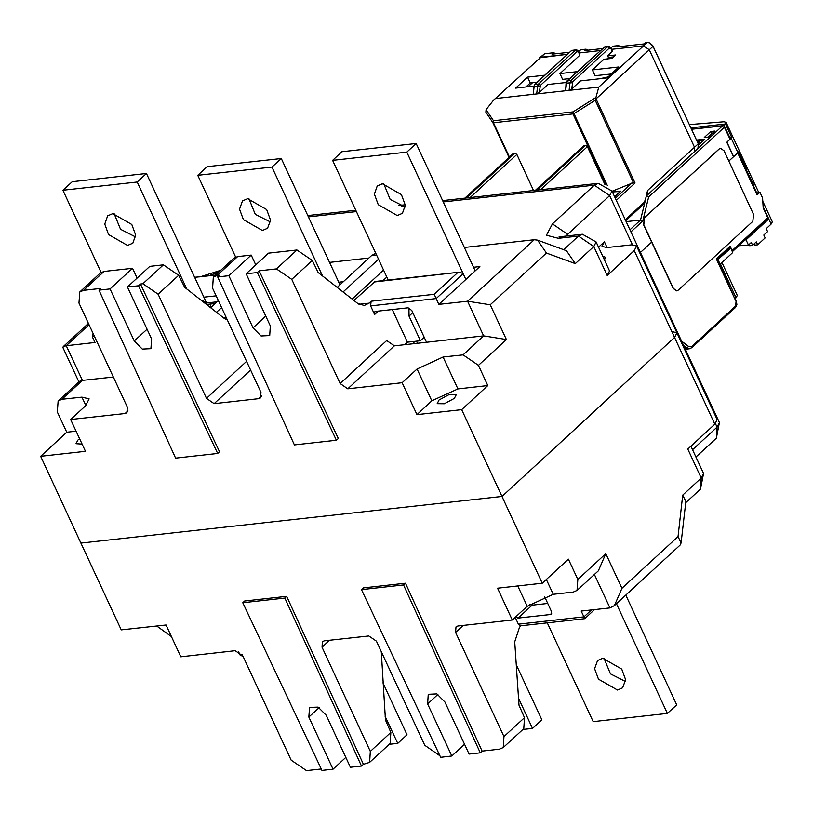 <?xml version="1.0" encoding="UTF-8"?>
<svg xmlns="http://www.w3.org/2000/svg" width="813" height="813" viewBox="0 0 813 813"><rect width="100%" height="100%" fill="white"/><g stroke="black" fill="none" stroke-linecap="round" stroke-linejoin="round"><path stroke-width="1.22" d="M568.328 235.811L567.647 234.347L609.618 195.659L611.976 191.075L665.695 306.806L665.613 308.483L665.695 306.806L664.363 305.79M685.684 502.719L700.471 489.08L701.213 478.054L687.788 449.111L714.83 424.183L717.188 419.589L676.894 332.791L674.536 337.385L501.997 496.428L674.536 337.385L676.894 332.791L672.107 331.602M79.735 291.969L100.253 273.046L104.034 271.41L83.515 290.322L79.735 291.969L78.993 302.995L127.336 407.15L126.97 412.669L125.08 413.492L70.65 419.528L85.426 451.357L40.65 456.317L80.944 543.114L501.997 496.428L80.944 543.114L121.228 629.923L166.015 624.953L180.781 656.782L235.211 650.746L242.843 655.989L291.196 760.145L306.46 770.622L321.237 768.986M171.431 636.62L156.696 625.99M242.152 654.75L240.038 654.983L238.372 651.396M529.639 604.252L532.129 605.177L547.759 603.439M439.975 755.816L424.782 745.338L376.429 641.172L368.797 635.939L324.265 640.868L322.375 641.691L322.009 647.209L329.509 640.288M591.407 609.943L583.907 616.864L581.214 611.071L609.913 607.89L614.445 605.563L621.904 588.348L678.022 536.61L682.717 495.097L701.213 478.054L703.57 473.461L690.928 446.215M515.513 617.047L518.135 618.073L550.299 614.506L551.722 613.185M544.517 596.447L551.427 611.335L551.244 614.089L550.299 614.506M518.348 624.13L583.907 616.864L584.771 618.652L520.584 625.766L518.348 624.13L515.198 617.341M521.113 625.705L519.466 627.219L514.751 641.884L519.029 705.166L524.466 717.645L523.724 728.672L503.206 747.584L503.948 736.558L455.595 632.392L455.971 626.884L457.861 626.061L512.281 620.024L527.21 606.274L517.779 585.949M584.771 618.652L594.598 609.587M381.338 651.731L385.443 719.972L390.88 732.452L390.138 743.489L369.62 762.401L370.362 751.364L322.009 647.209M240.038 654.983L243.087 656.508M464.386 247.477L534.222 239.733L467.546 301.196L483.664 335.911L506.397 339.509L478.42 365.301L487.82 385.555L461.703 409.63L542.291 583.236L568.399 559.161L577.799 579.415L577.067 590.441L573.277 592.088L553.247 594.303L527.21 606.274M242.782 602.748L321.918 770.419L333.045 769.189L308.869 717.107L309.519 707.452L318.137 707.056L326.186 715.186L350.362 767.269L361.49 766.029L284.835 598.083L242.782 602.748L244.642 601.02L286.704 596.366L363.36 764.311L369.62 762.401M542.291 583.236L497.505 588.195L512.281 620.024M361.521 589.577L440.656 757.259L451.794 756.019L427.618 703.936L428.268 694.292L436.886 693.885L444.935 702.025L469.111 754.098L480.239 752.868L403.583 584.913L361.521 589.577L363.391 587.86L405.443 583.195L482.109 751.151L499.426 749.23L503.206 747.584M363.36 764.311L361.49 766.029M345.799 757.431L333.045 769.189M464.548 744.271L451.794 756.019M482.109 751.151L480.239 752.868M405.443 583.195L403.583 584.913M286.704 596.366L284.835 598.083M715.42 423.603L717.056 427.13L719.414 422.547L716.324 438.156L717.056 427.13L692.554 449.721M614.445 605.563L680.064 545.076L681.121 542.982L685.826 501.469L682.717 495.097M681.121 542.982L678.022 536.61M577.067 590.441L598.327 570.838L605.787 553.623L621.904 588.348M604.445 259.916L605.411 257.233L602.738 256.237M714.83 424.183L634.252 250.577L607.199 275.516L593.775 246.583L578.5 236.105L558.46 238.321L562.352 236.471L559.1 236.542M575.279 263.625L546.397 253.067L537.596 240.17L566.468 250.739L575.279 263.625L593.775 246.583L596.122 241.989L609.557 270.922L607.199 275.516M598.541 247.182L604.394 241.786L607.067 247.548M634.252 250.577L636.599 245.993L631.813 244.804L606.823 247.569L602.037 246.38L604.394 241.786M478.42 365.301L463.146 354.834L483.664 335.911L426.52 342.253L411.744 310.424L407.933 307.802L375.769 311.369L374.823 311.786L374.641 314.54L370.606 305.861L436.164 298.595L438.857 304.377L467.546 301.196L490.28 304.794L506.397 339.509M408.939 307.914L409 316.115L412.78 312.639M424.193 337.232L420.423 340.708L409 316.115M420.423 340.708L407.435 342.151L392.293 309.54M140.415 284.011L138.545 285.729L127.417 286.969L151.594 339.051L150.944 348.696L142.326 349.102L134.277 340.972L110.101 288.889L98.962 290.119L175.628 458.075L217.681 453.41L219.551 451.693L140.415 284.011L142.885 283.737L158.159 294.215L206.502 398.38L214.134 403.614L258.666 398.675L261.532 396.043M127.417 286.969L149.795 266.339L163.403 264.825L178.677 275.302L184.612 287.314L224.032 318.198L227.335 319.966M404.701 344.671L407.435 342.151M246.156 273.798L270.333 325.881L269.692 335.535L261.064 335.932L253.016 327.802L228.839 275.719L217.711 276.959L294.367 444.904L336.43 440.25L338.289 438.522L259.154 270.851L257.294 272.568L246.156 273.798L268.544 253.168L296.999 250.018L312.263 260.485L318.198 272.507L357.629 303.391L364.194 305.485L369.051 303.168L371.135 301.247L434.213 294.255L436.164 298.595L463.217 273.656L465.9 279.448L438.857 304.377M202.142 301.054L203.077 300.617L205.313 302.253L206.248 304.265M386.795 277.131L382.964 280.668M475.229 270.851L416.134 143.535L406.805 152.133L465.9 279.448L479.894 266.552L473.562 267.253M93.119 333.421L92.296 336.714L94.989 342.507L66.29 345.688L63.251 346.633L63.028 347.791L78.841 381.846M194.734 277.375L215.587 275.068M329.56 262.426L368.95 258.067M383.533 270.109L352.12 299.072M343.31 281.694L338.736 282.202M216.116 295.8L203.911 297.151M113.332 376.978L82.408 380.403L79.369 381.358L58.099 400.961L57.367 411.988L66.768 432.242L40.65 456.317M224.205 318.33L225.862 316.796M353.96 300.525L375.006 281.552L459.609 272.172L374.041 282.02M237.62 256.593L217.101 275.516L213.321 277.152L233.839 258.239L237.62 256.593L251.227 255.089L255.79 264.926M104.034 271.41L132.478 268.26L137.051 278.087M463.217 273.656L459.609 272.172M370.606 305.861L371.135 301.247M259.154 270.851L276.471 268.93L291.745 279.408L340.098 383.563L347.73 388.807L402.15 382.771L417.079 369.011L443.115 357.049L457.882 388.878L487.82 385.555M426.52 342.253L394.366 345.82L347.73 388.807M340.098 383.563L386.724 340.576L394.366 345.82M463.146 354.834L443.115 357.049M70.65 419.528L85.578 405.768L89.115 398.888L81.93 397.1L85.832 405.524M58.099 400.961L61.89 399.325L81.93 397.1M213.321 277.152L212.579 288.178L260.932 392.344L260.556 397.862L258.666 398.675M217.101 275.516L219.581 275.241L217.711 276.959M461.703 409.63L416.927 414.6L402.15 382.771M83.515 290.322L100.832 288.402L98.962 290.119M228.839 275.719L251.227 255.089M110.101 288.889L132.478 268.26M217.681 453.41L138.545 285.729M336.43 440.25L257.294 272.568M417.079 369.011L431.845 400.839L416.927 414.6M632.402 244.743L609.618 195.659L594.344 185.181L598.236 183.332L611.976 191.075M537.596 240.17L534.222 239.733M378.502 259.286L343.045 291.969M376.521 254.997L371.683 255.536L375.748 253.341M371.683 255.536L337.161 287.365M221.603 307.619L216.512 312.314M218.341 300.597L210.638 307.7M76.076 431.215L66.768 432.242M207.264 304.387L215.181 303.513M79.562 438.715L77.835 440.097L76.016 443.654L82.072 444.132M454.365 398.34L456.184 394.783L449.04 394.61L439.02 400.047L437.201 403.604L444.335 403.776L454.365 398.34M431.845 400.839L457.882 388.878M406.327 343.167L406.917 344.427M210.039 304.082L210.913 307.446M206.593 302.934L217.061 301.775M416.134 143.535L341.917 151.767L332.588 160.364L388.167 280.099M547.251 622.809L593.144 721.68L667.361 713.448L676.69 704.851L625.756 595.136M625.543 681.548L610.421 673.875L603.998 658.174M405.281 207.041L390.159 199.358L383.736 183.667M397.232 215.567L378.238 204.683L374.387 194.144L377.252 185.994L382.456 183.738L401.449 194.612L405.311 205.161L402.435 213.311L397.232 215.567M406.805 152.133L332.588 160.364M667.361 713.448L616.427 603.734M416.51 341.145L417.486 343.249M617.494 690.074L598.5 679.201L594.649 668.652L597.514 660.512L602.718 658.245L621.711 669.129L625.573 679.668L622.697 687.818L617.494 690.074M339.936 284.804L281.308 158.484L207.091 166.716L197.762 175.313L235.709 257.071M522.861 729.474L532.535 728.397L541.865 719.8L516.296 664.729M270.455 221.99L255.333 214.307L248.91 198.616M262.406 230.516L243.412 219.632L239.561 209.093L242.426 200.943L247.63 198.687L266.623 209.561L270.485 220.11L267.609 228.26L262.406 230.516M322.466 275.851L271.979 167.082L197.762 175.313M532.535 728.397L518.572 698.316M281.308 158.484L271.979 167.082M207.762 305.454L146.482 173.433L72.266 181.665L62.936 190.262L101.076 272.416M389.264 744.281L397.709 743.346L407.039 734.749L382.933 682.818M135.629 236.939L120.507 229.256L114.084 213.565M127.58 245.465L108.586 234.591L104.735 224.042L107.601 215.892L112.804 213.636L131.797 224.51L135.659 235.059L132.783 243.209L127.58 245.465M186.838 289.062L137.153 182.031L62.936 190.262M397.709 743.346L385.199 716.405M146.482 173.433L137.153 182.031M587.555 49.766L585.949 49.176L584.456 50.558L602.189 48.587M586.956 50.274L585.949 49.176L581 49.725L578.612 51.209M611.01 47.611L613.409 46.138L618.358 45.589L616.864 46.961L644.323 43.922L645.817 42.54L647.3 42.378L649.841 42.947L653.032 46.311L698.377 144.013L698.011 147.946M509.04 157.397L492.902 122.631L493.481 122.743L493.521 120.71L492.902 122.631L485.889 112.204L486.032 109.623L493.674 100.05L540.909 57.205L567.545 54.247L539.486 57.814L544.639 53.76L553.541 52.774L552.047 54.146L569.781 52.184M579.445 52.926L599.953 50.65L579.445 52.926M647.3 42.378L643.571 45.813L611.854 49.329L643.571 45.813L649.302 49.745L643.571 45.813L598.805 87.082L595.675 98.261L596.01 98.861L649.302 49.745L694.556 147.255L649.302 49.745L653.032 46.311L652.727 45.579L698.103 143.373M619.963 46.178L618.358 45.589L619.364 46.687M555.147 53.363L553.541 52.774L554.547 53.871M649.841 42.947L652.727 45.579M694.282 151.391L694.556 147.255L694.282 151.391M493.847 99.887L544.639 53.76M607.514 58.892L608.398 57.438L613.52 56.869M607.646 58.13L612.768 57.56M608.094 76.92L600.238 78.709M607.433 185.669L573.998 113.637L595.177 100.273L595.675 98.261M595.177 100.273L633.418 182.661L635.095 183.057L596.01 98.861L595.472 99.257M633.418 182.661L612.077 191.299M643.998 203.596L647.392 193.179L647.575 190.557L698.286 143.81L697.991 143.088M644.587 203.179L647.575 190.557M544.781 75.223L527.556 77.133L515.676 88.078L533.714 86.076M533.592 86.706L535.066 84.41L533.592 86.706L533.247 94.349L598.805 87.082M496.143 98.464L533.247 94.349L534.141 86.473L537.606 86.097L536.712 93.973L539.263 92.611L548.084 84.491L566.122 82.489M572.84 81.747L570.939 80.436L570.015 82.499L569.12 90.375L571.671 89.023L580.492 80.894L606.965 77.957L618.835 67.012L592.362 69.948L603.927 59.288L611.843 58.414L615.583 54.969L607.667 55.853L612.616 50.975L611.274 48.079L610.98 48.658L609.374 48.069L572.84 81.747L571.671 89.023M577.189 71.635L559.964 73.546L579.923 55.142L578.866 51.676L578.571 52.245L576.976 51.666L540.442 85.345L539.263 92.611M537.281 82.143L530.239 82.926L525.869 86.95M530.239 82.926L527.556 77.133M509.416 157.061L493.481 122.743L572.982 113.922L573.998 113.637L573.033 111.889L572.982 113.922L605.848 184.724M535.371 190.303L583.744 145.71L585.451 145.375L587.362 146.686L604.801 184.246M533.572 190.506L516.855 154.5L514.944 153.19L466.388 197.955M464.863 198.118L513.237 153.535L514.944 153.19M612.392 191.97L620.268 191.421M608.398 57.438L607.667 55.853M611.335 73.932L595.055 75.731L592.362 69.948M566 83.109L565.655 90.761L566.549 82.885L567.474 80.822L604.974 46.676L566.996 81.026L566 83.109L572.382 82.774M569.689 78.546L562.647 79.328L559.964 73.546M528.145 86.696L532.515 82.672M690.918 127.865L725.511 124.023L726.1 122.336L724.037 121.716L689.404 124.613M752.797 185.496L753.986 185.364L754.759 183.921L753.265 186.502L756.893 194.317L758.427 191.878L758.702 192.457M725.511 124.023L731.822 137.621L729.901 137.834M753.986 185.364L737.889 152.753M746.598 169.45L747.056 168.799L738.997 151.431L733.672 156.635L726.964 142.173L731.822 137.621M747.056 168.799L746.436 168.86L738.611 152.011M745.684 169.551L746.436 168.86M696.995 140.954L703.662 140.222M697.259 141.533L699.221 141.31L699.495 141.889L698.042 143.23L698.377 144.013M696.599 140.09L704.79 139.186L698.662 144.836M704.21 137.509L708.174 137.062L714.698 131.045L710.745 131.482L704.21 137.509M732.381 251.674L767.675 219.134L767.767 217.752L763.204 207.915L762.645 198.108L759.962 192.315L757.157 194.896L737.686 152.946L728.834 161.106L733.58 156.726L726.873 142.255L730.338 138.759L724.22 125.598L722.493 125.873L646.701 195.669M651.67 242.152L640.471 252.467L651.67 242.152M626.142 221.603L640.542 220.008L642.737 221.045L630.939 231.929M646.487 196.411L648.683 196.97L646.66 195.791M642.737 221.045L648.683 196.97L724.393 127.184L724.22 125.588M711.782 133.739L710.745 131.482M699.221 141.31L697.778 142.641M721.964 262.457L737.279 295.465L736.1 297.761L720.389 263.91L732.767 252.508L730.745 248.168L717.33 259.936M729.281 248.331L730.745 248.168M736.1 297.761L718.062 259.855M735.795 298.046L735.064 298.127M717.137 259.52L730.226 247.467L730.318 246.085L732.361 251.644M730.318 246.085L716.324 258.981L717.066 259.581M759.962 192.315L758.377 192.498M644.618 217.803L643.835 224.713L673.377 288.371L676.741 290.83L678.194 290.129L752.808 221.349L753.59 214.439L724.048 150.781L720.684 148.322L719.231 149.023L644.374 217.823L718.987 149.043L720.562 148.342M676.609 290.841L673.134 288.402L643.581 224.744L644.374 217.823M762.828 201.319L772.35 221.827L771.171 224.124L766.202 228.707L767.543 231.603L763.814 235.038L765.155 237.935L757.696 244.815L756.344 241.918L752.614 245.353L751.273 242.467L748.478 245.038L738.854 245.699M745.155 239.896L746.06 239.835L768.448 219.205L763.61 208.789L762.848 201.675M768.448 219.205L767.492 219.307M748.478 245.038L746.06 239.835M757.696 244.815L754.718 245.14L754.159 243.93M752.614 245.353L749.647 245.689L749.088 244.479M594.394 574.466L609.913 607.89M518.135 618.073L532.129 605.177M524.466 717.645L503.948 736.558M455.595 632.392L463.095 625.482M390.88 732.452L370.362 751.364M319.194 707.595L308.869 717.107M437.933 694.424L427.618 703.936M577.799 579.415L605.787 553.623M553.247 594.303L546.356 579.476M546.397 253.067L490.28 304.794M246.583 361.429L206.502 398.38M158.159 294.215L178.677 275.302M61.89 399.325L82.408 380.403L66.29 345.688L89.064 324.692M92.296 336.714L94.532 336.47M226.857 318.93L225.364 319.103M434.213 294.255L457.536 272.762M369.051 303.168L358.95 304.286M374.641 314.54L378.391 311.084M291.745 279.408L312.263 260.485M250.577 370.027L214.134 403.614M125.08 413.492L127.946 410.85M276.471 268.93L296.999 250.018M142.885 283.737L163.403 264.825M265.77 316.044L253.016 327.802M147.021 329.214L134.277 340.972M558.46 238.321L546.438 235.231L552.383 223.87L594.344 185.181L443.248 201.939M552.383 223.87L567.647 234.347L565.97 236.075M308.422 216.888L356.358 211.573M401.592 206.563L405.321 206.146M596.122 241.989L582.382 234.256L578.5 236.105L563.714 249.733M208.799 275.82L218.921 271.989M194.663 277.243L199.856 276.806M413.36 341.49L414.335 343.604M486.032 109.623L493.521 120.71L573.033 111.889L595.929 97.438M631.975 182.864L615.299 198.24M616.295 200.384L635.095 183.057M644.292 202.264L625.299 219.774M540.442 85.345L538.531 84.034L535.066 84.41L571.122 50.945L575.065 50.355L538.531 84.034L537.606 86.097L539.974 86.371M535.655 190.272L584.212 145.507M585.451 145.375L536.885 190.14M470.168 197.539L516.855 154.5M465.148 198.087L513.714 153.322M614.648 196.837L620.949 191.025M540.675 189.714L587.362 146.686M610.98 48.658L612.321 51.554M611.274 48.079L609.242 46.341L607.474 46.758L570.939 80.436L566.996 81.026M603.52 47.357L607.474 46.758L609.374 48.069M578.866 51.676L577.769 50.335L576.031 49.888L575.065 50.355L576.976 51.666M578.571 52.245L579.923 55.142M731.233 138.23L737.95 152.702M691.589 129.297L722.493 125.873M724.393 127.184L730.044 139.338M645.461 200.059L640.542 220.008L629.943 229.774M683.713 345.627L686.894 348.025L684.932 348.249M681.64 341.165L688.581 346.409L686.894 348.025L689.454 348.818L685.4 349.265M691.396 347.893L691.954 346.308L688.581 346.409M716.324 258.981L736.07 301.511L735.541 306.125L691.954 346.308M767.767 217.752L732.33 250.424M717.096 259.438L736.07 301.511M735.541 306.125L735.45 307.507L691.863 347.679L689.454 348.818M753.58 186.218L757.208 194.033M763.62 207.854L771.171 224.124M695.918 456.967L716.324 438.156M700.471 489.08L703.57 473.461M665.695 306.806L719.414 422.547M203.077 300.617L201.776 300.759M307.792 215.536L355.738 210.221M398.512 205.476L405.281 204.734M442.618 200.587L598.236 183.332M201.157 276.522L220.689 270.363M582.382 234.256L562.352 236.471M63.251 346.633L88.465 323.401M676.894 332.791L636.599 245.993M644.445 203.413L625.715 220.679M534.588 84.623L571.122 50.945M614.577 196.675L620.329 191.37M608.439 46.3L604.974 46.676M576.031 49.888L572.565 50.274M726.1 122.336L754.576 183.677M723.529 125.578L691.507 129.135M736.365 300.942L736.873 304.662L735.45 307.507M758.712 192.457L754.759 183.921"/></g></svg>
